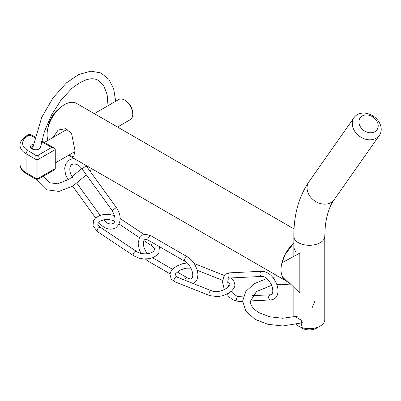 <?xml version="1.0" encoding="UTF-8"?>
<svg xmlns="http://www.w3.org/2000/svg" width="401" height="401" viewBox="0 0 401 401"><rect width="100%" height="100%" fill="white"/><g stroke="black" fill="none" stroke-linecap="round" stroke-linejoin="round"><path stroke-width="0.6" d="M291.026 284.489L281.963 275.607L283.076 277.943L284.525 279.743L291.026 284.484L299.828 293.106L299.828 253.106L296.249 252.991L293.843 247.723M281.963 275.607L281.963 262.805L299.828 253.106M286.124 280.946A24.496 14.14 120 0 1 281.051 269.733A24.496 14.14 120 0 1 293.843 243.046L285.161 254.419L281.963 262.805M47.955 140.385A24.496 14.14 -60 0 1 47.092 134.656A24.496 14.14 -60 0 1 47.498 130.119A24.496 14.14 -60 0 1 60.686 107.278A24.496 14.14 -60 0 1 76.661 103.443L294.048 228.951M60.686 107.278L58.411 109.172A19.338 11.163 120 0 0 48 127.202L47.498 130.119M53.183 137.368L58.175 130.019L65.624 128.696L71.543 133.368L75.027 150.786L73.644 156.816L68.646 155.237M293.843 256.354L293.843 236.359A15.469 8.932 0 0 0 303.392 244.61A15.469 8.932 0 0 0 320.249 242.675A15.469 8.932 0 0 0 324.78 236.359L324.78 319.732A15.469 8.932 180 0 1 320.249 326.048L316.605 328.153L320.249 326.048A15.469 8.932 180 0 1 298.374 326.048A15.469 8.932 180 0 1 296.264 324.534M300.57 327.101A10.316 5.955 0 0 0 316.605 328.153M296.103 317.196L301.261 320.173L301.256 326.128L298.374 326.048L296.755 324.424M374.88 131.708A10.316 8.135 -144.9 0 1 359.09 123.573A10.316 8.135 -144.9 0 1 371.722 116.28A10.316 8.135 -144.9 0 1 374.88 131.708M376.218 138.235A15.469 12.2 35.1 0 0 379.401 135.343A15.469 12.2 35.1 0 0 375.862 118.17A15.469 12.2 35.1 0 0 357.271 114.661A15.469 12.2 35.1 0 0 354.088 117.553A15.469 12.2 35.1 0 0 357.627 134.721A15.469 12.2 35.1 0 0 376.218 138.235M32.521 149.147A3.87 2.231 180 0 1 31.779 147.834A3.87 2.231 180 0 1 32.772 146.34M33.138 144.18A5.158 2.977 0 0 0 32 144.676A5.158 2.977 0 0 0 32 148.886A5.158 2.977 0 0 0 39.293 148.886A5.158 2.977 0 0 0 40.656 146.074M38.316 178.445C38.205 179.453 38.08 179.473 37.945 178.51L37.945 159.563L38.311 155.142L35.749 155.142L36.12 159.563L36.12 178.51C35.985 179.473 35.859 179.453 35.744 178.445M28.827 135.353C28.692 134.39 28.566 134.415 28.451 135.418L31.022 135.418C30.912 134.415 30.787 134.39 30.651 135.353M94.3 113.628L118.746 99.518A11.604 6.697 60 0 1 124.546 100.09L124.546 100.09A11.604 6.697 60 0 1 132.751 114.3A11.604 6.697 60 0 1 130.345 119.613L117.508 127.027M132.751 114.3L132.751 113.247A10.316 5.955 -120 0 0 125.458 100.616L124.546 100.09M55.263 149.563L55.263 168.51L54.195 169.999L38.175 179.242L35.854 179.232L26.626 173.904A2.576 1.489 -60 0 1 26.09 172.721L26.09 153.773L36.12 159.563L37.945 159.563L55.263 149.563L54.195 148.074L41.724 140.876M34.752 136.851L30.882 134.626L28.591 134.626L26.626 135.754A2.576 1.489 60 0 1 27.915 135.879L28.461 135.568M41.544 141.643L51.619 147.458L54.195 148.074M293.843 236.359C293.763 214.936 298.77 196.776 308.87 181.884A15.469 12.2 35.1 0 0 312.409 199.051A15.469 12.2 35.1 0 0 331 202.565A15.469 12.2 35.1 0 0 334.183 199.673L379.401 135.343M51.619 147.458L38.311 155.142M31.017 135.568L34.556 137.608M35.749 155.142L27.915 150.616A18.05 10.421 180 0 1 27.915 135.879M38.316 155.297L35.744 155.297M26.626 135.754C21.94 138.931 19.744 142.134 20.05 145.352L20.05 164.3A20.626 11.91 180 0 0 26.09 172.721L36.12 178.51L37.945 178.51L55.263 168.51M20.05 145.352A20.626 11.91 0 0 0 26.09 153.773A2.576 1.489 -60 0 1 27.915 150.616M28.451 135.418L31.022 135.418M72.661 177.437C69.604 173.708 68.521 166.751 71.909 164.4C75.659 163.327 79.027 164.826 82.015 168.896L86.19 165.869L85.714 165.242M86.19 165.869L116.355 207.512L112.175 210.535C115.724 217.527 115.974 221.873 112.932 223.578L110.521 224.129L107.358 223.167L103.403 219.828M114.621 215.598L109.087 214.415L103.167 214.625L99.102 215.783L95.313 218.199L93.508 220.595L92.997 225.908L97.553 231.653A2.576 1.393 -56.3 0 1 97.152 230.48A2.576 1.393 -56.3 0 1 98.456 227.974A2.576 1.393 -56.3 0 1 100.415 227.362C98.295 225.552 97.448 224.329 97.879 223.708L99.969 221.111L104.35 219.658L108.621 219.553L112.395 220.294L114.676 221.207M97.553 231.653L133.623 255.723A2.576 1.393 -56.3 0 1 133.222 254.55A2.576 1.393 -56.3 0 1 134.525 252.044A2.576 1.393 -56.3 0 1 136.485 251.432L100.415 227.362M152.535 242.65A2.576 1.393 123.7 0 0 151.553 244.81A2.576 1.393 123.7 0 0 151.954 245.978C154.079 247.793 154.921 249.011 154.49 249.638C152.831 254.906 140.455 254.881 136.485 251.432M147.478 253.758L145.628 251.106L144.205 248.069L143.443 245.237L143.347 242.299L143.708 240.886L144.661 239.703C145.252 239.166 146.54 239.382 148.53 240.339A2.576 1.489 -60 0 1 148.134 238.274A2.576 1.489 -60 0 1 149.819 235.999A2.576 1.489 -60 0 1 151.107 235.873L146.049 234.289L142.119 235.217L139.307 238.154L138.129 243.773L139.342 249.793L140.957 253.322M145.373 259.026L148.53 261.392A2.576 1.489 -60 0 1 148.31 258.851M184.681 280.134A2.576 1.489 -60 0 1 186.285 278.109A2.576 1.489 -60 0 1 187.573 277.978L177.202 271.993M151.107 235.873L187.573 256.926A2.576 1.489 120 0 0 186.285 257.051A2.576 1.489 120 0 0 184.6 259.327A2.576 1.489 120 0 0 184.996 261.392C190.109 263.362 195.297 275.688 191.442 278.615C190.851 279.151 189.563 278.941 187.573 277.978M187.072 262.931L182.46 263.758L176.57 266.184L173.117 268.73L170.806 271.708L169.944 274.299L171.217 279.131L175.021 281.858A2.576 1.769 -68.4 0 1 174.154 280.775A2.576 1.769 -68.4 0 1 174.786 277.978A2.576 1.769 -68.4 0 1 176.921 277.061L175.077 275.537L175.698 273.572L179.262 270.59L183.788 268.745L186.595 268.174L190.976 268.129M194.435 263.803A2.576 1.769 -68.4 0 1 195.056 263.878L194.315 263.612M227.743 282.369L228.029 282.484A2.576 1.769 -68.4 0 1 227.743 282.324M228.029 282.484L229.873 284.013C231.648 286.264 218.841 294.319 211.788 290.87A2.576 1.769 111.6 0 0 209.653 291.788A2.576 1.769 111.6 0 0 209.026 294.59A2.576 1.769 111.6 0 0 209.893 295.667L217.698 296.63L222.49 295.788L228.38 293.362L231.833 290.82L234.144 287.843L235.006 285.246L233.728 280.414L230.565 277.963M228.675 286.675L227.898 283.778L227.798 280.84L228.164 279.427L229.116 278.244L230.049 277.988A2.576 2.02 -92.8 0 1 227.969 275.998A2.576 2.02 -92.8 0 1 229.056 273.061A2.576 2.02 -92.8 0 1 229.798 272.835L226.605 273.738L223.688 276.83L222.58 282.274L224.319 289.657M226.861 294.159L229.237 296.996L232.655 299.742L238.745 301.512A2.576 2.02 -92.8 0 1 236.665 299.522A2.576 2.02 -92.8 0 1 237.748 296.585A2.576 2.02 -92.8 0 1 238.495 296.364L236.55 295.958L232.675 293.136L231.212 291.377M229.798 272.835L261.848 271.261C268.439 271.858 273.417 276.239 276.785 284.399C278.149 288.154 278.374 291.557 277.457 294.615C277.171 295.848 275.632 299.387 270.795 299.938A2.576 2.02 -92.8 0 1 268.715 297.948A2.576 2.02 -92.8 0 1 269.798 295.011A2.576 2.02 -92.8 0 1 270.545 294.785L252.294 295.682M261.848 271.261A2.576 2.02 87.2 0 0 261.106 271.487A2.576 2.02 87.2 0 0 260.018 274.424A2.576 2.02 87.2 0 0 262.104 276.414C264.745 276.404 267.572 278.685 270.585 283.256C272.625 285.707 273.863 293.607 271.477 294.529L270.545 294.785M68.516 155.312L285.848 280.785M293.843 317.141L293.843 287.246M308.87 181.884L354.088 117.553M334.183 199.673C329.582 206.029 326.615 214.966 325.271 226.495L324.78 236.359M67.273 129.232L44.416 142.43M75.017 151.558L55.263 162.961M26.626 173.904C21.94 170.726 19.744 167.523 20.05 164.3M40.341 148.009L44.406 131.533L51.478 115.082L60.867 100.3L71.604 88.646C82.536 79.719 91.278 76.852 97.839 80.04L103.483 85.112L107.132 94.516L108.004 105.714M32.391 149.037L41.724 117.378L52.882 98.09L66.506 82.827L78.746 74.506L90.897 71.137L100.902 72.932L108.811 79.278L113.694 88.972L115.699 101.273M91.659 168.676L89.839 170.906M86.325 174.851L72.887 186.034L59.052 191.417L46.285 189.713L36 179.242M81.694 168.47L69.203 179.217L57.659 183.803L49.684 182.766L43.218 176.34M266.76 278.54L254.279 283.702L245.848 291.412L242.63 301.056L245.953 311.306L255.136 319.366L267.858 324.289L282.66 325.988L302.555 322.76M278.74 276.68L272.74 277.312M271.627 285.362L256.49 291.527L250.364 301.281C250.224 305.161 253.101 308.955 259.001 312.665L269.743 316.785L282.65 318.254L297.978 316.113M312.003 308.013L314.825 301.281M291.552 285.001L281.738 284.314L276.855 284.59M74.36 158.686L72.22 158.846L69.273 159.964L65.844 163.748L64.676 168.094L65.558 174.776L68.09 179.894M100.15 215.382L76.912 183.302M95.618 217.918L72.636 186.189M116.355 207.512C121.693 215.964 121.458 222.781 115.643 227.963C109.588 230.7 103.924 228.75 98.651 222.104M82.015 168.896L112.175 210.535M133.623 255.723L139.082 258.159L143.287 258.926L149.207 258.72L153.267 257.562L157.062 255.146L158.861 252.75L159.372 247.437L158.996 246.379M119.082 224.044L139.563 237.713M143.859 240.575L151.954 245.978M120.21 218.595L144.009 234.48M172.545 269.302L152.641 257.808M170.034 273.808L148.53 261.392M187.573 256.926L191.197 259.743L194.971 264.685L197.342 270.364L197.969 274.49L197.422 278.7L196.044 281.317L193.172 283.497M148.53 240.339L184.996 261.392M224.51 275.542L195.056 263.878M222.665 280.359L197.332 270.324M175.021 281.858L209.893 295.667M176.921 277.061L211.788 290.87M243.477 296.118L238.495 296.364M270.795 299.938L250.369 300.94M242.625 301.321L238.745 301.512M230.049 277.988L262.104 276.414"/></g></svg>
